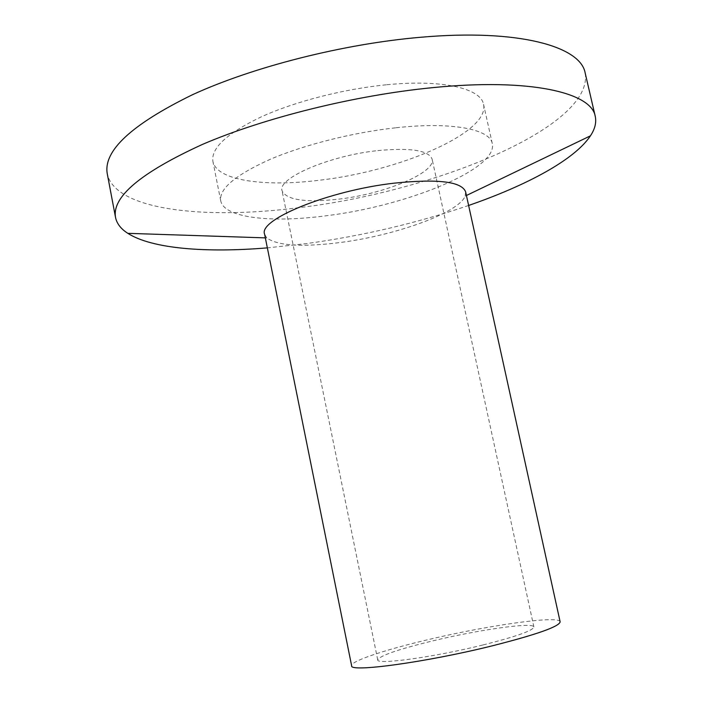 <?xml version="1.0" encoding="UTF-8"?>
<svg xmlns="http://www.w3.org/2000/svg" width="703" height="703" viewBox="0 0 703 703"><rect width="100%" height="100%" fill="white"/><g stroke="black" fill="none" stroke-linecap="round" stroke-linejoin="round"><path stroke-width="0.53" stroke-dasharray="3.52 2.64" d="M377.845 150.591C410.701 147.542 428.795 150.398 432.125 159.168C435.904 172.78 384.62 193.87 339.013 199.116C305.647 202.842 286.657 200.065 282.061 190.794C277.096 178.36 329.171 155.644 377.845 150.591M483.128 644.932C516.283 636.54 533.199 630.547 533.885 626.971C533.577 621.812 477.39 629.95 431.299 641.233C397.573 649.537 379.717 655.75 377.731 659.88C376.219 665.082 433.83 657.226 483.128 644.932M560.133 621.803C559.289 614.914 484.534 625.855 423.742 640.697C382.722 650.521 350.533 661.312 351.632 665.741M465.632 191.866L465.14 196.119C458.813 212.789 395.807 235.312 340.858 242.43C302.554 247.359 277.861 245.857 266.762 237.922L264.6 234.231M468.62 205.461C416.791 223.141 362.607 235.874 306.06 243.651L267.351 247.878M585.186 73.068C593.982 127.366 432.793 192.033 298.687 207.684C204.968 219.828 115.116 210.338 107.269 173.782M386.887 84.738C442.67 79.158 480.931 88.473 483.541 104.36C490.088 132.832 398.364 171.611 318.283 180.363C263.915 187.077 216.568 180.46 212.904 161.391C210.918 148.096 227.078 133.236 261.375 116.803C295.216 101.443 344.013 88.894 386.887 84.738M396.132 127.753C452.003 121.549 490.026 129.229 492.285 143.57C498.207 169.265 405.789 206.269 325.638 215.83C271.2 223.027 224.02 218.009 220.724 200.803C218.993 188.799 235.435 174.994 270.04 159.396C304.171 144.774 353.196 132.392 396.132 127.753M533.885 626.971L432.125 159.168M266.762 237.922L265.339 237.878M492.285 143.57L483.541 104.36M220.724 200.803L212.904 161.391M465.14 196.119L466.432 195.496M377.731 659.88L282.061 190.794"/><path stroke-width="1.05" d="M351.632 665.741C349.224 672.709 426.519 662.279 493.031 645.644C537.101 634.422 559.474 626.478 560.133 621.803L465.632 191.866C461.713 181.567 437.89 178.659 394.163 183.158C328.45 190.61 258.071 219.723 264.6 234.231L351.632 665.741M267.351 247.878C206.445 252.931 152.12 248.897 127.814 233.334C120.898 228.906 116.803 223.607 115.529 217.447C111.847 196.937 140.811 172.604 202.411 144.431C263.862 117.946 354.628 95.309 432.002 87.708C530.167 77.805 591.522 92.594 595.248 116.347C596.575 122.498 594.966 129.001 590.423 135.846C574.465 159.897 526.389 185.513 468.62 205.461M115.529 217.447L107.269 173.782C103.139 150.864 131.575 124.493 192.569 94.677C253.449 66.741 343.705 43.797 420.948 37.241C518.955 28.63 580.801 46.547 585.186 73.068L595.248 116.347M265.339 237.878L127.814 233.334M466.432 195.496L590.423 135.846"/></g></svg>

